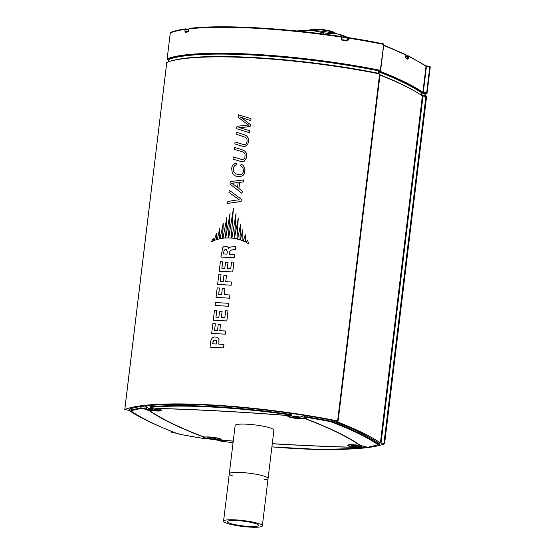 <?xml version="1.0" encoding="UTF-8"?>
<svg xmlns="http://www.w3.org/2000/svg" width="555" height="555" viewBox="0 0 555 555"><rect width="100%" height="100%" fill="white"/><g stroke="black" fill="none" stroke-linecap="round" stroke-linejoin="round"><path stroke-width="0.83" d="M347.486 38.073A9.685 1.471 -173.1 0 0 341.901 37.164M323.503 32.773L311.757 30.386A26.14 3.968 6.9 0 1 337.502 33.938L326.985 33.258A29.214 4.44 -173.1 0 0 323.503 32.773L323.35 34.035M347.59 38.108L337.502 33.938A26.14 3.968 6.9 0 1 346.903 37.24L347.812 37.893M297.327 31.024A26.14 3.968 6.9 0 1 311.757 30.386L300.317 31.337M326.839 34.493L326.985 33.258M330.6 32.544L330.718 31.559A12.529 1.901 -173.1 0 0 317.786 29.63A12.529 1.901 -173.1 0 0 309.78 30.296M330.315 30.962L330.718 31.559L330.315 30.962A11.919 1.811 6.9 0 0 317.571 29.11A11.919 1.811 6.9 0 0 310.405 29.921M330.627 32.551L330.725 31.524M330.752 31.531L330.662 32.558M334.589 33.3A12.529 1.901 -173.1 0 0 332.743 32.183L332.653 32.918M331.384 32.086L330.725 32.051M332.341 31.579L332.743 32.183L332.341 31.579L331.446 31.586L331.314 32.669M378.808 71.838A460.081 69.881 -173.1 0 1 421.807 92.914L425.505 93.629L425.192 96.015M425.505 93.629L425.213 96.043A0.617 0.617 0 0 1 425.068 96.369A0.617 0.583 68.2 0 0 425.185 96.064L424.679 96.306M427.072 93.053L430.236 67.127L429.792 66.982L426.649 92.935L422.875 92.276L422.397 92.956L423.298 92.387L426.441 66.433L426.018 66.322L422.875 92.276A461.309 70.069 -173.1 0 0 379.509 71.102M425.921 65.837L429.723 66.44L429.792 66.982L426.441 66.433L425.685 65.795M425.449 94.066L426.719 93.573A0.617 0.617 0 0 0 427.093 93.073L426.649 92.935L426.406 93.608A0.617 0.59 67.4 0 0 427.072 93.094L430.236 67.127A0.617 0.617 0 0 0 429.723 66.44L425.845 65.816M168.595 59.524L168.311 61.883L168.595 59.524A147.928 22.471 -173.1 0 1 378.593 70.825L378.621 73.364A0.617 0.617 0 0 1 378.108 73.891A0.617 0.541 80.8 0 0 378.545 73.399L378.302 73.239A147.928 22.471 -173.1 0 0 169.587 61.459M380.577 70.499L379.967 70.991A0.617 0.541 80.8 0 0 380.577 70.499M383.72 44.546L380.335 70.339A149.156 22.658 -173.1 0 0 167.152 58.872L170.288 32.918A0.617 0.59 -112.6 0 1 170.642 32.447A0.617 0.617 0 0 0 170.267 32.946L170.288 32.918A149.156 22.658 6.9 0 1 185.12 29.373A0.617 0.527 -98.1 0 1 185.717 28.881L185.772 28.881A0.617 0.617 0 0 0 185.557 28.874C179.161 29.783 174.187 30.976 170.642 32.447M378.885 71.2L380.14 70.998A0.617 0.617 0 0 0 380.654 70.464L383.789 44.511A0.617 0.617 0 0 0 383.304 43.838L348.533 37.636A148.539 22.561 -173.1 0 1 383.255 43.831L383.477 44.393A149.156 22.658 6.9 0 0 348.589 38.17L348.512 37.636A0.617 0.597 60.4 0 0 347.839 38.149L348.589 38.17L348.367 39.981L347.028 41.001L346.958 40.473A148.539 22.561 -173.1 0 0 342.227 39.752M167.61 59.558L167.666 59.572A0.617 0.59 -112.6 0 1 167.152 58.872L170.267 32.939M383.665 45.545A461.309 70.069 6.9 0 1 405.892 55.105A0.617 0.555 -64.4 0 0 405.594 54.522L383.72 45.094M167.145 58.92L167.124 58.892A0.617 0.617 0 0 0 167.638 59.572L168.554 59.725M429.75 66.454A0.617 0.59 -112.6 0 1 430.215 67.099M405.67 56.915L405.941 55.146L406.003 58.351A461.309 70.069 6.9 0 1 407.89 59.267L408.716 56.478A0.617 0.562 -63.6 0 0 408.223 55.847L407.918 56.333L408.716 56.478A461.309 70.069 6.9 0 1 426.018 66.322M405.594 54.522A0.617 0.617 0 0 1 405.941 55.146L405.878 55.181M189.005 28.971L189.019 28.874A149.156 22.658 6.9 0 1 341.401 37.074L341.186 38.885L342.241 40.272A149.156 22.658 6.9 0 1 347.028 41.001M185.384 32.301A0.617 0.527 82.2 0 1 185.821 31.802L185.821 31.802A0.617 0.527 82.2 0 1 185.98 31.808L185.967 29.443L185.12 29.373L184.898 31.184L185.384 32.301A149.156 22.658 6.9 0 1 187.985 31.968L188.804 30.685L189.019 28.874A0.617 0.513 -96.6 0 1 189.602 28.381A148.539 22.561 -173.1 0 1 341.36 36.547L341.894 37.227L341.665 39.051L342.241 40.272M347.18 38.566L347.18 38.524A0.617 0.597 -119.6 0 1 347.472 38.087L348.131 37.705A0.617 0.617 0 0 1 348.533 37.636M341.186 38.885L341.679 39.037L341.894 37.227A0.617 0.597 60.4 0 0 341.394 36.554M185.821 31.802L188.423 31.468L188.527 29.991L185.967 29.443L185.772 28.881L188.332 29.429L188.776 30.067M185.828 28.902L188.332 29.429A0.617 0.617 0 0 1 188.804 29.894M188.797 29.935A0.617 0.597 57 0 0 188.395 29.457M187.985 31.968A0.617 0.513 -96.8 0 1 188.381 31.475M346.375 40.806L346.965 40.335L347.18 38.524L347.839 38.149L347.624 39.96L346.958 40.473M272.283 443.674A515.949 78.366 -173.1 0 0 352.023 447.205L352.474 447.143L352.023 446.962A8.713 1.325 6.9 0 1 347.749 445.283A8.713 1.325 6.9 0 1 358.523 445.29L359.64 445.249A515.949 78.366 -173.1 0 0 305.396 418.838L303.814 418.65A8.713 1.325 6.9 0 1 294.011 418.102A8.713 1.325 6.9 0 1 287.712 416.049A8.713 1.325 6.9 0 1 287.976 415.778L286.852 415.473A515.949 78.366 -173.1 0 0 157.037 408.487L156.586 408.556L157.037 408.73A8.713 1.325 6.9 0 1 161.311 410.409A8.713 1.325 6.9 0 1 150.537 410.402L149.42 410.443A515.949 78.366 -173.1 0 0 203.664 436.854L205.246 437.042A8.713 1.325 6.9 0 1 215.049 437.597A8.713 1.325 6.9 0 1 221.348 439.643A8.713 1.325 6.9 0 1 221.084 439.921L222.208 440.219A515.949 78.366 -173.1 0 0 233.26 441.058M352.654 445.908L352.529 446.706L352.078 446.518A8.713 1.325 6.9 0 1 347.902 445.075M305.333 418.359L303.869 418.206A8.713 1.325 6.9 0 1 294.781 417.769A8.713 1.325 6.9 0 1 287.858 415.841M161.214 410.173A8.713 1.325 6.9 0 1 150.585 409.958L149.448 409.965L149.434 410.374M304.209 415.355A10933.16 6695.548 -88.6 0 1 303.869 418.206L303.814 418.65M262.342 525.856A19.529 2.969 -173.1 0 0 235.48 519.869A19.529 2.969 -173.1 0 0 223.568 521.166A19.529 2.969 -173.1 0 0 242.597 526.452A19.529 2.969 -173.1 0 0 262.342 525.856L273.92 430.194A19.529 2.969 -173.1 0 0 272.422 428.814A19.529 2.969 -173.1 0 0 250.895 424.485A19.529 2.969 -173.1 0 0 235.14 425.505L229.298 473.783A19.529 2.969 6.9 0 1 245.046 472.77A19.529 2.969 6.9 0 1 266.58 477.092A19.529 2.969 6.9 0 1 268.072 478.479A19.529 2.969 6.9 0 1 264.048 479.77M232.906 476.003A19.529 2.969 6.9 0 1 229.298 473.783A19.529 2.969 -173.1 0 1 241.21 472.492A19.529 2.969 -173.1 0 1 268.072 478.479M353.008 445.249L359.46 446.248L360.077 446.525L359.855 446.872L355.228 446.706L352.744 445.929L353.313 445.831L352.8 445.346M350.746 444.652L352.474 445.825M353.375 446.123L352.744 445.929M353.153 446.067L353.375 445.318M359.689 446.206L359.48 446.907M359.46 446.248L360.119 446.185M209.256 437.527L215.673 438.485L216.214 439.123L211.656 438.998L209.082 438.221L209.575 438.117L209.027 437.617M207.05 436.924L209.082 438.221M209.485 438.36L209.637 437.611M215.971 438.436L215.826 439.165M154.574 409.222L156.385 409.798L153.999 410.027L150.738 409.59L148.962 408.723L151.383 408.563L154.574 409.222M155.733 409.021L155.92 409.84M156.732 409.77L158.55 409.084M156.385 409.798L155.282 410.02L155.407 409.042M155.31 410.013L153.999 410.027L154.089 409.264M149.004 408.397L149.496 408.57M149.184 409.056L149.642 409.25L149.441 408.549M149.344 409.139L145.688 406.225A7.368 1.117 6.9 0 1 145.639 406.08A7.368 1.117 6.9 0 1 145.757 405.899M149.219 405.538A7.368 1.117 6.9 0 1 150.141 405.58M293.873 416.708L293.817 417.152L292.61 416.59L294.268 416.208M294.282 416.153L299.207 416.944L298.868 417.277L298.951 416.583M299.034 416.604L298.972 417.138L300.13 417.402L298.354 417.783L298.514 416.569M294.407 416.056L294.344 416.569L294.386 416.063M298.472 417.721L293.533 417.041M303.8 415.293A7.368 1.117 6.9 0 1 303.96 415.584A7.368 1.117 6.9 0 1 303.876 415.709L298.389 417.783M289.19 414.752L289.377 414.245L289.19 414.752L290.216 415.355L283.862 415.154A516.511 78.456 -173.1 0 0 219.856 410.964A516.511 78.456 -173.1 0 0 159.292 408.452L152.347 407.939A9.074 1.381 -173.1 0 0 152.292 407.932L150.752 407.301A143.981 21.867 6.9 0 1 211.774 407.03A143.981 21.867 6.9 0 1 289.197 414.745M150.544 405.421L150.398 406.773A144.439 21.936 -173.1 0 1 289.377 414.252L289.516 413.142M307.123 416.951L306.943 417.457A143.981 21.867 6.9 0 1 327.457 421.072L327.707 420.586A144.439 21.936 -173.1 0 0 307.123 416.958L307.255 415.848L306.943 417.457L304.723 417.568A0.458 0.423 -63.2 0 1 304.57 417.533L304.189 416.937A2.303 0.354 -173.1 0 1 307.123 416.951M368.208 447.122A0.458 0.402 -99.5 0 1 367.951 447.163L364.656 446.747A9.074 1.381 -173.1 0 0 362.949 446.151L359.418 444.763A516.511 78.456 -173.1 0 0 307.366 419.42L305.361 418.109A9.074 1.381 -173.1 0 0 304.723 417.568M358.398 448.405L359.189 447.878A2.303 0.354 -173.1 0 0 356.81 447.233L356.768 447.76L358.301 448.398L358.766 448.038L358.308 448.398A143.981 21.867 6.9 0 1 297.286 448.662A143.981 21.867 6.9 0 1 271.894 446.886L320.422 449.515L358.412 448.405M149.427 410.117L146.499 409.084A8.609 1.311 6.9 0 1 144.883 408.515A2.303 0.354 -173.1 0 0 142.878 408.064A2.303 0.354 -173.1 0 0 140.769 408.001A0.458 0.402 80.5 0 0 141.109 408.535A0.458 0.402 -99.5 0 1 140.769 408.001L140.949 406.524M233.058 442.73A143.981 21.867 6.9 0 1 219.863 440.947L219.787 440.559M221.077 439.796L218.628 439.796A8.609 1.311 6.9 0 1 218.587 439.796A2.303 0.354 -173.1 0 0 217.858 439.962C217.38 440.302 218.046 440.628 219.856 440.954L218.843 440.337A9.074 1.381 -173.1 0 0 218.892 440.337L225.198 440.538A516.511 78.456 -173.1 0 0 233.253 441.149M202.082 438.235L202.117 438.242A143.981 21.867 6.9 0 1 181.603 434.62L202.096 438.242C204.157 438.519 205.114 438.388 204.975 437.853A2.303 0.354 -173.1 0 0 204.816 437.694A8.609 1.311 6.9 0 1 204.212 437.18L204.233 436.993M181.603 434.62A11.738 1.783 6.9 0 1 176.448 433.282A457.667 69.514 6.9 0 1 131.944 411.616A11.738 1.783 6.9 0 1 132.201 410.568A143.981 21.867 6.9 0 1 141.109 408.535L144.404 408.945A9.074 1.381 -173.1 0 0 146.111 409.541L149.642 410.936A516.511 78.456 -173.1 0 0 201.694 436.279L203.699 437.583A9.074 1.381 -173.1 0 0 204.337 438.124L202.124 438.235M150.398 406.773L150.752 407.301L150.405 406.766A2.303 0.354 -173.1 0 0 149.982 406.912C149.85 407.419 150.62 407.758 152.292 407.939L152.299 407.932M132.201 410.568A0.458 0.43 -107.5 0 1 131.819 410.048A144.439 21.936 -173.1 0 1 140.762 408.008L140.915 406.531M226.197 249.452A149.156 22.658 -173.1 0 0 225.545 249.417A202.957 70.582 157.1 0 0 224.324 250.097L223.984 251.068L224.262 250.069A203.054 70.596 -22.8 0 1 225.483 249.389A149.309 22.679 6.9 0 1 226.162 249.424L227.321 251.207L226.967 254.148A149.309 22.679 -173.1 0 0 223.561 253.975L223.915 251.033M223.984 251.068L223.63 253.982M228.417 247.814L228.785 248.578L229.368 247.62L230.831 246.961A151.14 29.117 1 0 1 232.94 246.836L233.662 246.635A149.309 22.679 6.9 0 1 234.363 246.677A165.889 42.679 -10.9 0 1 235.82 246.274L235.403 249.701A149.309 22.679 -173.1 0 0 234.238 249.625A153.457 32.218 177.9 0 0 232.816 249.785A158.633 37.851 173.6 0 0 230.908 250.173L229.867 251.096L229.486 254.28A149.309 22.679 6.9 0 1 234.814 254.599L234.425 257.777A149.309 22.679 -173.1 0 0 220.932 257.055L222.756 247.537A298.091 123.55 -37.3 0 1 224.026 246.364A153.451 33.737 -1.8 0 1 225.413 246.184A149.309 22.679 6.9 0 1 226.322 246.226A155.268 10.594 17.2 0 1 227.425 246.531A298.091 53.155 47.8 0 0 228.417 247.814L228.591 248.321M228.48 247.842A298.091 53.218 47.9 0 1 227.488 246.559L227.425 246.531M234.814 254.599L234.481 257.804A149.156 22.658 -173.1 0 0 220.994 257.083L220.932 257.055M235.82 246.274L235.452 249.729A149.156 22.658 -173.1 0 0 234.293 249.653A153.312 32.197 177.9 0 0 232.871 249.819A158.487 37.83 173.5 0 0 230.963 250.201L229.93 251.124L229.541 254.287M236.978 126.318L236.68 128.76L249.334 132.645L249.57 130.689L241.508 128.26A155.227 10.587 -162.9 0 0 240.405 127.955A152.354 13.813 -165.7 0 0 238.851 127.636A153.457 33.668 -1.9 0 1 240.239 127.456A149.309 22.679 6.9 0 1 241.598 127.525L250.076 126.526L250.312 124.57L242.466 118.451A186.515 9.671 -149.2 0 1 239.926 116.848A160.409 5.737 20.7 0 1 242.327 117.709A162.67 4.773 22.1 0 1 244.519 118.562L250.784 120.65L251.02 118.687L238.366 114.809L238.074 117.258L245.393 122.794A195.381 10.281 33.5 0 0 247.322 124.14A197.83 10.101 34.3 0 0 248.827 125.215A149.309 22.679 -173.1 0 0 247.204 125.118A152.354 31.101 179.2 0 0 245.56 125.27L236.978 126.318M249.57 130.689L249.382 132.673L236.68 128.76M251.02 118.687L250.839 120.678L244.582 118.59A162.532 4.752 -157.9 0 0 242.389 117.736A160.27 5.716 -159.3 0 0 239.996 116.876A186.397 9.699 30.8 0 0 242.528 118.479L250.361 124.597L250.125 126.554L241.661 127.553A149.156 22.658 -173.1 0 0 240.301 127.483A153.305 33.647 178.1 0 0 238.962 127.657M219.211 271.256A149.309 22.679 6.9 0 1 232.705 271.978L233.891 262.189A149.309 22.679 -173.1 0 0 231.567 262.043L230.769 268.655A149.309 22.679 -173.1 0 0 227.307 268.46L228.05 262.335A149.309 22.679 -173.1 0 0 225.531 262.203L224.789 268.322A149.309 22.679 -173.1 0 0 221.84 268.176L222.611 261.807A149.309 22.679 -173.1 0 0 220.37 261.703L219.28 271.284A149.156 22.658 -173.1 0 1 232.76 272.005L232.705 271.978M233.891 262.189L232.76 272.005M228.05 262.335L227.37 268.46M222.611 261.807L221.91 268.183M225.177 334.172A149.309 22.679 -173.1 0 0 211.684 333.451L212.87 323.655A149.309 22.679 6.9 0 1 215.34 323.766L214.542 330.378A149.309 22.679 6.9 0 1 217.491 330.523L218.233 324.404A149.309 22.679 6.9 0 1 220.522 324.529L219.78 330.648A149.309 22.679 6.9 0 1 225.566 330.988L225.233 334.2A149.156 22.658 -173.1 0 0 211.753 333.479L211.684 333.451M225.566 330.988L225.233 334.2M220.522 324.529L219.842 330.655M215.34 323.766L214.612 330.385M229.534 298.181A149.309 22.679 -173.1 0 0 216.041 297.452L217.199 287.906A149.309 22.679 6.9 0 1 219.44 288.01L218.67 294.372A149.309 22.679 6.9 0 1 221.618 294.525L222.333 288.649A149.309 22.679 6.9 0 1 224.844 288.78L224.137 294.656A149.309 22.679 6.9 0 1 229.923 294.996L229.59 298.208A149.156 22.658 -173.1 0 0 216.11 297.487L216.041 297.452M229.923 294.996L229.59 298.208M224.844 288.78L224.199 294.656M219.44 288.01L218.739 294.379M242.785 144.342L235.077 141.983L234.841 143.946L241.661 146.007A152.354 14.52 14.4 0 1 243.243 146.34L245.088 146.451L247.676 144.383L248.529 141.234L248.182 138.25A382.201 71.456 -125.4 0 1 247.405 136.967A298.347 45.385 -131.5 0 1 246.593 135.933A186.556 5.904 -148.7 0 1 245.296 135.115A161.456 6.542 -158.5 0 0 243.742 134.539L236.263 132.194L236.028 134.15L243.048 136.475A161.394 6.452 21.5 0 1 244.595 137.05L245.692 137.605A298.34 46.03 48.4 0 0 246.906 139.159L247.1 141.386L246.108 143.794L245.324 144.487L243.707 144.397A149.309 22.679 -173.1 0 0 242.785 144.342M245.296 135.115L245.352 135.143A186.438 5.932 31.4 0 0 246.649 135.961A298.347 45.441 48.5 0 0 247.454 136.995A382.291 71.533 54.6 0 0 248.238 138.278L248.584 141.261L247.731 144.411L245.143 146.478L243.298 146.367A152.209 14.499 -165.6 0 0 241.723 146.034L234.841 143.946M244.651 137.078A161.248 6.424 -158.5 0 0 243.104 136.502L236.028 134.15M245.692 137.605L245.039 137.272M227.883 201.486L227.64 203.442L241.009 201.451L241.272 199.245L229.243 190.219L228.979 192.425L236.756 197.989A202.977 13.41 35.3 0 0 237.824 198.794A197.975 10.462 34.3 0 0 239.323 199.869A152.327 30.893 179.3 0 0 237.672 200.015A151.647 30.081 -179.8 0 0 235.799 200.154L227.883 201.486M229.243 190.219L241.328 199.273L241.057 201.479L227.64 203.442M231.206 238.109L233.391 208.652L228.695 237.977A149.309 22.679 6.9 0 1 231.206 238.109L231.268 238.137A149.156 22.658 -173.1 0 0 228.75 238.005L228.695 237.977M233.391 208.652L231.268 238.137M222.985 238.192A30035.143 13495.477 -83 0 1 226.849 217.442L225.49 238.06A149.309 22.679 -173.1 0 0 224.137 237.998A155.227 36.477 176.5 0 0 222.985 238.192L223.054 238.22A155.081 36.45 176.5 0 1 224.199 238.026L224.137 237.998M224.199 238.026A149.156 22.658 -173.1 0 1 225.552 238.088L226.849 217.442M239.899 239.871A24511.374 7909.694 -90.9 0 1 240.62 224.123A23052.133 8170.897 98.6 0 0 237.609 239.226A149.309 22.679 6.9 0 1 238.782 239.302L239.947 239.899A24536.335 7918.095 89.1 0 1 240.669 224.151L240.62 224.123M239.489 239.614L238.83 239.33A149.156 22.658 -173.1 0 0 237.665 239.26L237.609 239.226M217.276 239.441A12216.355 5997.497 -80.7 0 1 219.704 228.459A10659.698 4781.249 84.7 0 0 219.565 238.789A162.74 45.815 171.7 0 0 217.276 239.441L217.345 239.469A162.601 45.794 171.6 0 1 219.634 238.816L219.565 238.789M219.634 238.816A10670.381 4786.306 84.7 0 1 219.78 228.487L219.704 228.459M214.327 240.322A3626.682 1869.899 -74.6 0 1 216.492 233.267A6446.415 2959.551 82.3 0 0 216.589 239.663A162.67 46.613 171.9 0 0 214.327 240.322L214.403 240.35A162.532 46.592 171.9 0 1 216.665 239.691L216.589 239.663M216.665 239.691A6452.749 2962.68 82.3 0 1 216.561 233.294L216.492 233.267M211.566 241.716A959.65 509.129 -61.1 0 1 213.273 238.324A905.351 362.006 65.9 0 0 213.862 240.551L213.62 240.794A178.8 61.855 165.1 0 0 211.566 241.716L211.642 241.744A178.682 61.841 165.1 0 1 213.696 240.821L213.62 240.794M213.862 240.551L213.939 240.579A905.982 362.38 65.9 0 1 213.349 238.352L213.273 238.324M248.536 243.7A960.663 186.681 -109 0 1 247.516 240.162A632.089 204.282 124.7 0 0 246.059 242.278L246.267 242.542A173.174 6.438 27.8 0 1 248.536 243.7L248.578 243.728A173.042 6.417 -152.2 0 0 246.309 242.57L246.267 242.542M247.516 240.162L247.558 240.19A961.35 186.903 71 0 0 248.578 243.728M245.608 242.001A5150.338 1371.044 -95.9 0 1 245.275 234.814A4177.277 1368.082 105.5 0 0 243.319 241.092A149.309 22.679 6.9 0 1 243.555 241.113A165.779 8.242 24.4 0 1 245.608 242.001L245.65 242.029A165.64 8.221 -155.6 0 0 243.603 241.141A149.156 22.658 -173.1 0 0 243.368 241.12L243.319 241.092M245.275 234.814L245.324 234.841A5155.34 1372.557 84.1 0 0 245.65 242.029M242.875 240.815A8515.733 2496.452 -93.9 0 1 242.792 229.701A10659.698 3628.097 101 0 0 240.37 239.906A149.309 22.679 6.9 0 1 240.606 239.92A162.733 8.762 22.7 0 1 242.875 240.815L242.924 240.842A162.594 8.734 -157.3 0 0 240.648 239.947A149.156 22.658 -173.1 0 0 240.419 239.933L240.37 239.906M242.792 229.701L242.84 229.728A8524.203 2499.158 86.1 0 0 242.924 240.842M220.009 238.803A17091.87 8051.108 -81.7 0 1 223.235 223.186A23052.133 10076.046 87.4 0 0 222.513 238.414A149.309 22.679 -173.1 0 0 221.396 238.373L220.481 238.574M221.396 238.373L221.466 238.4A149.156 22.658 -173.1 0 1 222.576 238.449A23075.589 10086.653 87.4 0 1 223.304 223.221L223.235 223.186M221.466 238.4L220.55 238.608M233.058 238.164A155.268 11.766 17.4 0 1 234.404 238.539L236.035 213.467L231.907 238.102A149.309 22.679 6.9 0 1 233.058 238.164L233.114 238.199A149.156 22.658 -173.1 0 0 231.962 238.13L231.907 238.102M236.035 213.467L234.46 238.567A155.123 11.745 -162.6 0 0 233.114 238.199M234.46 238.567L234.404 238.539A149.309 22.679 6.9 0 1 236.035 238.636L236.936 238.941L238.289 218.053A29250.394 10944.323 97.8 0 0 234.404 238.539L234.46 238.567A149.156 22.658 -173.1 0 1 236.09 238.671L236.035 238.636M238.289 218.053L236.936 238.941M236.985 238.969L236.09 238.671M225.712 238.074L230.096 213.162L228.237 237.949A149.309 22.679 -173.1 0 0 227.099 237.894A153.451 33.626 178.1 0 0 225.712 238.074L225.774 238.102A153.305 33.605 178.1 0 1 227.161 237.922L227.099 237.894M227.161 237.922A149.156 22.658 -173.1 0 1 228.299 237.977L230.096 213.162M228.681 303.308A149.309 22.679 -173.1 0 0 215.416 302.6L215.062 305.534A149.309 22.679 6.9 0 1 228.327 306.242L228.736 303.335L228.376 306.27A149.156 22.658 -173.1 0 0 215.132 305.562L215.062 305.534M243.041 165.314A195.263 9.796 -146.4 0 1 241.106 163.968L240.641 165.917A186.667 6.459 31.3 0 0 241.931 166.729A297.813 46.336 48.4 0 0 242.944 168.019L243.548 170.773L243.104 172.473A484.404 188.811 129.9 0 0 242.001 173.881A202.95 65.476 156.7 0 0 240.752 174.554A151.64 30.081 -179.8 0 0 238.886 174.693A154.241 12.057 -163.7 0 0 236.423 174.069A186.452 9.012 -149.1 0 1 234.723 172.994A343.975 75.314 -129 0 1 233.377 170.961L233.225 168.491L234.196 166.077A233.128 87.725 -28.9 0 1 235.195 165.383A173.132 51.268 -13.7 0 1 236.381 164.953L236.361 163.225A161.45 42.222 172 0 0 234.723 163.635A252.761 99.172 148.1 0 0 233.225 164.8A606.109 276.279 125.9 0 0 232.115 166.472L231.657 168.422L232.247 172.876A298 58.955 47.3 0 0 233.024 173.895A298.091 57.581 47.4 0 0 234.009 175.179A176.663 4.294 27.8 0 0 235.507 175.99A153.457 12.73 15.5 0 1 236.846 176.31A151.64 15.408 13.5 0 1 238.65 176.65A155.282 34.778 -3.8 0 1 241.009 176.289A186.445 56.027 -18.8 0 1 242.986 175.422A530.635 204.15 -51.9 0 1 244.387 173.535L244.949 168.886A604.617 142.212 -116.8 0 1 244.221 167.111A352.46 63.02 -127.3 0 1 243.041 165.314L243.09 165.341A352.515 63.09 52.7 0 0 244.276 167.138A604.929 142.371 63.3 0 0 244.998 168.914L244.436 173.562A530.871 204.261 128 0 0 243.034 175.449A186.327 56.013 161.1 0 0 241.064 176.323A155.136 34.757 176.2 0 0 238.705 176.677A151.487 15.38 -166.5 0 0 236.902 176.337A153.305 12.71 -164.4 0 0 235.57 176.018L235.507 175.99M241.106 163.968L241.161 163.996A195.159 9.823 33.6 0 0 243.09 165.341M236.361 163.225L236.444 164.981A173 51.254 166.3 0 0 235.258 165.411A233.065 87.732 151.1 0 0 234.266 166.105L233.287 168.519L233.447 170.989A344.024 75.397 51.1 0 0 234.786 173.028A186.334 9.04 30.9 0 0 236.451 174.076M240.981 159.278L233.273 156.919L233.003 159.125L239.822 161.186A152.334 14.555 14.4 0 1 241.404 161.519A149.309 22.679 6.9 0 1 242.327 161.574A158.564 37.615 -6.4 0 1 244.235 161.193L246.253 158.113L246.691 156.413L246.378 153.187A298.312 44.726 -131.5 0 1 244.755 151.113A186.452 5.855 -148.7 0 1 243.458 150.301A161.505 6.507 -158.4 0 0 241.904 149.718L234.425 147.373L234.189 149.33L241.238 151.404A161.491 6.382 21.5 0 1 242.792 151.987L243.888 152.542A351.912 64.068 52.6 0 0 245.067 154.339L244.887 157.78L243.52 159.424L242.563 159.618A152.334 14.68 -165.6 0 0 240.981 159.278M243.458 150.301L243.513 150.329A186.341 5.883 31.3 0 0 244.81 151.14A298.312 44.782 48.6 0 0 246.434 153.215L246.746 156.441L246.302 158.14L244.29 161.221A158.418 37.587 173.6 0 0 242.382 161.602A149.156 22.658 -173.1 0 0 241.46 161.547A152.181 14.527 -165.6 0 0 239.885 161.214L233.003 159.125M242.847 152.014A161.345 6.362 -158.4 0 0 241.3 151.432L234.189 149.33M243.888 152.542L243.243 152.216M231.109 285.201A149.309 22.679 -173.1 0 0 217.609 284.479L218.795 274.683A149.309 22.679 6.9 0 1 221.043 274.787L220.245 281.399A149.309 22.679 6.9 0 1 223.193 281.545L223.929 275.426A149.309 22.679 6.9 0 1 226.447 275.558L225.705 281.676A149.309 22.679 6.9 0 1 231.49 282.016L231.157 285.228A149.156 22.658 -173.1 0 0 217.678 284.507L217.609 284.479M231.49 282.016L231.157 285.228M226.447 275.558L225.767 281.683M221.043 274.787L220.307 281.399M238.164 182.574A152.202 31.489 179.3 0 0 234.966 182.886L234.904 182.859A152.354 31.51 -0.7 0 1 238.164 182.54L237.575 187.437L233.981 184.78A186.563 9.941 -149.2 0 1 231.449 183.185A149.309 22.679 6.9 0 1 233.031 183.254A158.598 39.336 -6.2 0 1 234.904 182.859M234.966 182.886A158.459 39.315 173.8 0 0 233.093 183.289L233.031 183.254M233.093 183.289A149.156 22.658 -173.1 0 0 231.511 183.212L231.449 183.185M231.511 183.212A186.452 9.969 30.8 0 0 234.043 184.815L233.981 184.78M234.043 184.815L237.63 187.465M230.283 181.651L229.985 184.1L241.987 193.369L242.251 191.163L238.837 188.492L239.573 182.373A154.54 33.515 -3.2 0 1 243.374 181.86L243.617 179.903L230.283 181.651M243.617 179.903L243.43 181.887A154.394 33.487 176.8 0 0 239.635 182.401L238.893 188.52L242.306 191.191L241.987 193.369M226.78 320.95A149.309 22.679 -173.1 0 0 213.286 320.228L214.473 310.432A149.309 22.679 6.9 0 1 216.721 310.536L215.916 317.148A149.309 22.679 6.9 0 1 218.864 317.293L219.607 311.175A149.309 22.679 6.9 0 1 222.118 311.306L221.383 317.425A149.309 22.679 6.9 0 1 224.837 317.626L225.67 310.765A149.309 22.679 6.9 0 1 227.994 310.911L226.835 320.977A149.156 22.658 -173.1 0 0 213.349 320.256L213.286 320.228M227.994 310.911L226.835 320.977M222.118 311.306L221.438 317.432M216.721 310.536L215.985 317.148M216.124 340.34A149.156 22.658 -173.1 0 0 214.098 340.236L213.62 340.465L214.036 340.208A149.309 22.679 6.9 0 1 216.082 340.312L216.672 341.075L216.318 344.017A149.309 22.679 -173.1 0 0 212.69 343.836L213.557 340.43M213.62 340.465L212.988 341.387M213.051 341.422L212.752 343.836M217.407 337.419L216.922 337.149A149.309 22.679 -173.1 0 0 214.195 337.01L212.523 337.669L211.448 339.098L210.796 340.791L210.026 347.159A149.309 22.679 6.9 0 1 223.519 347.881L223.936 344.454A149.309 22.679 -173.1 0 0 218.837 344.155L218.941 339.473L217.407 337.419L219.003 339.507L218.899 344.155M216.922 337.149L217.47 337.447M223.936 344.454L223.575 347.909A149.156 22.658 -173.1 0 0 210.088 347.187L210.026 347.159M166.791 62.528L166.798 62.458A149.156 22.658 6.9 0 1 379.627 73.912L380.106 74.093L338.106 421.127L337.627 420.947A149.156 22.658 -173.1 0 0 124.799 409.493L128.954 410.381A461.309 70.069 -173.1 0 0 157.904 425.616M131.133 410.443A458.846 69.694 6.9 0 1 129.69 409.444A6.154 0.937 6.9 0 1 129.488 409.167A6.154 0.937 6.9 0 1 129.842 408.91A146.693 22.283 6.9 0 1 328.636 419.608A6.154 0.937 6.9 0 1 331.314 420.295A458.846 69.694 6.9 0 1 379.662 443.833A6.154 0.937 6.9 0 1 379.863 444.118A6.154 0.937 6.9 0 1 379.509 444.375A146.693 22.283 6.9 0 1 377.421 444.978M366.043 447.087A146.693 22.283 6.9 0 1 359.196 447.829M217.872 439.858A146.693 22.283 6.9 0 1 213.959 439.283M213.349 439.192A146.693 22.283 6.9 0 1 211.767 438.956M210.491 438.762A146.693 22.283 6.9 0 1 204.968 437.902M379.988 75.078A461.309 70.069 6.9 0 1 422.39 95.862L426.58 96.723L384.56 443.716M352.328 448.898A149.156 22.658 -173.1 0 0 384.553 443.792L380.397 442.897A461.309 70.069 -173.1 0 0 336.552 421.55L338.106 421.127M172.778 431.873L171.356 432.102L171.724 432.338A149.156 22.658 -173.1 0 0 176.289 433.24M204.712 438.249A149.156 22.658 -173.1 0 0 217.907 440.24M236.95 520.583A15.686 2.38 6.9 0 1 258.526 525.391A15.686 2.38 6.9 0 1 242.667 525.876A15.686 2.38 6.9 0 1 227.383 521.624A15.686 2.38 6.9 0 1 236.95 520.583M408.147 55.84L405.871 55.722L408.189 55.833A0.617 0.617 0 0 1 408.425 55.902L425.865 65.83M425.061 93.483L424.769 95.897L421.939 95.439L422.23 93.025M421.807 92.914L421.522 95.287M418.942 93.642A460.081 69.881 -173.1 0 0 380.015 74.842M378.829 71.657A460.692 69.979 6.9 0 1 422.397 92.956L426.406 93.608A148.539 22.561 6.9 0 1 425.463 93.982M378.593 70.825L378.302 73.239M168.554 59.711L167.666 59.572A148.539 22.561 6.9 0 1 379.967 70.991L378.885 71.172M405.809 56.222L407.918 56.333L407.696 58.143L408.501 58.289M346.958 40.376L348.367 39.981M184.898 31.184L187.368 31.6M407.398 58.636L407.696 58.143L406.343 58.074M405.795 57.824A0.617 0.555 115.7 0 1 406.003 58.351M407.89 59.267A0.617 0.555 -63.8 0 0 407.599 58.684L405.705 57.769L405.719 56.957M221.084 439.921L221.14 439.47M352.023 446.962L352.078 446.518M305.396 418.838L305.444 418.456M287.983 415.716L288.024 415.369M150.537 410.402L150.585 409.958M204.892 437.056L204.816 437.694A0.458 0.423 116.8 0 1 204.337 438.124M146.111 409.541L146.7 407.412M144.404 408.945A0.458 0.416 115.2 0 0 144.883 408.515L145.188 405.962M203.699 437.583A0.458 0.458 167.7 0 0 204.212 437.18L204.108 436.965M356.976 445.464L356.747 447.233A8.609 1.311 6.9 0 0 356.81 447.233L356.851 446.879M349.657 447.143L356.712 447.753L356.747 447.233L352.508 446.844M218.892 440.337L218.802 438.374M218.76 438.367L218.843 440.337M353.889 446.4L353.986 445.582M355.228 446.706L355.325 445.942M355.332 446.657L355.415 445.936M356.969 446.935L357.142 445.512M358.468 447.004L358.544 446.366M358.995 446.955L359.078 446.317M210.276 438.693L210.366 437.937M211.656 438.998L211.753 438.179M211.774 438.95L211.878 438.145M213.259 439.137L213.418 437.812M213.404 439.213L213.557 437.909M214.868 439.276L214.951 438.603M215.409 439.22L215.493 438.526M153.964 409.958L154.054 409.264M152.5 409.819L152.66 408.542M152.271 409.861L152.445 408.438M150.738 409.59L150.814 408.959M150.252 409.423L150.322 408.882M294.705 417.318L294.865 416.021M295.121 417.457L295.281 416.132M296.758 417.686L296.856 416.867M297.098 417.651L297.196 416.874M291.479 413.426L291.306 414.828A2.303 0.354 -173.1 0 0 289.384 414.245M290.237 415.362L283.882 415.161C240.072 411.81 198.558 409.576 159.334 408.459L159.292 408.452M307.158 419.337A0.458 0.389 -69.1 0 0 307.255 419.4L304.979 417.804A0.458 0.458 -12.3 0 0 305.361 418.109M359.418 444.763A0.458 0.437 -55.4 0 1 359.21 444.687C347.395 436.57 330.072 428.134 307.255 419.4A0.458 0.389 -69.1 0 0 307.366 419.42M327.457 421.072A11.738 1.783 6.9 0 1 332.611 422.41A0.458 0.389 -68.9 0 0 333.062 421.98A12.196 1.852 -173.1 0 0 327.707 420.586L327.852 419.455M332.611 422.41A457.667 69.514 6.9 0 1 377.116 444.083A0.458 0.437 -55.9 0 0 377.615 443.667A458.132 69.583 -173.1 0 0 333.062 421.98L333.194 421.016M377.116 444.083A11.738 1.783 6.9 0 1 376.859 445.131A0.458 0.43 72.5 0 0 377.053 445.117L378.045 444.257A12.196 1.852 -173.1 0 0 377.615 443.667L377.768 442.536M376.859 445.131A143.981 21.867 6.9 0 1 367.951 447.163M272.276 443.764A516.511 78.456 -173.1 0 0 289.204 444.728A516.511 78.456 -173.1 0 0 349.768 447.24M176.448 433.282A0.458 0.389 111.1 0 1 176.337 433.261L181.568 434.62M131.944 411.616A0.458 0.437 124.1 0 1 131.736 411.546C142.087 418.553 156.954 425.789 176.337 433.261M132.007 408.286L131.819 410.048A12.196 1.852 -173.1 0 0 131.119 410.561L131.736 411.546M159.382 408.452L152.354 407.946M124.799 409.493L166.798 62.458M337.627 420.947L379.627 73.912M129.69 409.444L129.752 408.938M379.509 444.375L379.585 443.778M383.921 443.542L425.914 96.508M381.028 443.07L423.028 96.036M380.397 442.897L422.39 95.862M171.356 432.102L171.446 431.346M330.405 30.969C324.411 29.561 318.674 28.929 313.18 29.075C310.259 29.477 309.107 29.928 309.725 30.435M332.473 31.607C334.339 32.433 335.047 33.05 334.609 33.446M341.894 37.227A0.617 0.617 0 0 0 341.374 36.54C284.028 27.903 221.195 24.517 189.456 28.374A0.617 0.617 0 0 0 188.922 28.902L188.367 31.489M347.472 38.087A0.617 0.617 0 0 0 347.166 38.545L346.708 40.758M347.34 40.397L342.206 39.738L341.679 39.037M221.133 439.296L221.056 439.948M352.529 446.699L352.474 447.143M288.045 415.369L288.003 415.75M149.517 409.208L149.392 410.402M353.577 446.088L353.653 445.422M359.189 446.858L359.258 446.282M360.001 446.844L362.387 445.998M209.866 438.381L209.943 437.735M215.506 439.109L215.576 438.506M216.415 439.095L218.594 438.318M155.421 409.736L155.511 409.028M149.864 409.271L149.926 408.751M298.354 417.783L298.5 416.569M293.762 417.138L290.612 415.341M290.279 415.362L291.306 414.828M304.979 417.804L304.57 417.533M359.21 444.687L364.51 446.713L368.076 447.163L377.053 445.117M304.376 415.383L304.189 416.937M359.189 447.878L359.307 446.914M378.045 444.257L378.239 442.855M218.025 438.589L217.858 439.962M219.849 440.954L233.058 442.737M205.073 437.056L204.975 437.853M149.982 406.912L150.155 405.455M131.119 410.561L131.341 408.466M384.587 443.757L426.58 96.723M124.764 409.528L166.764 62.493M171.245 432.158L171.349 431.304M223.568 521.166L229.298 473.783"/></g></svg>
